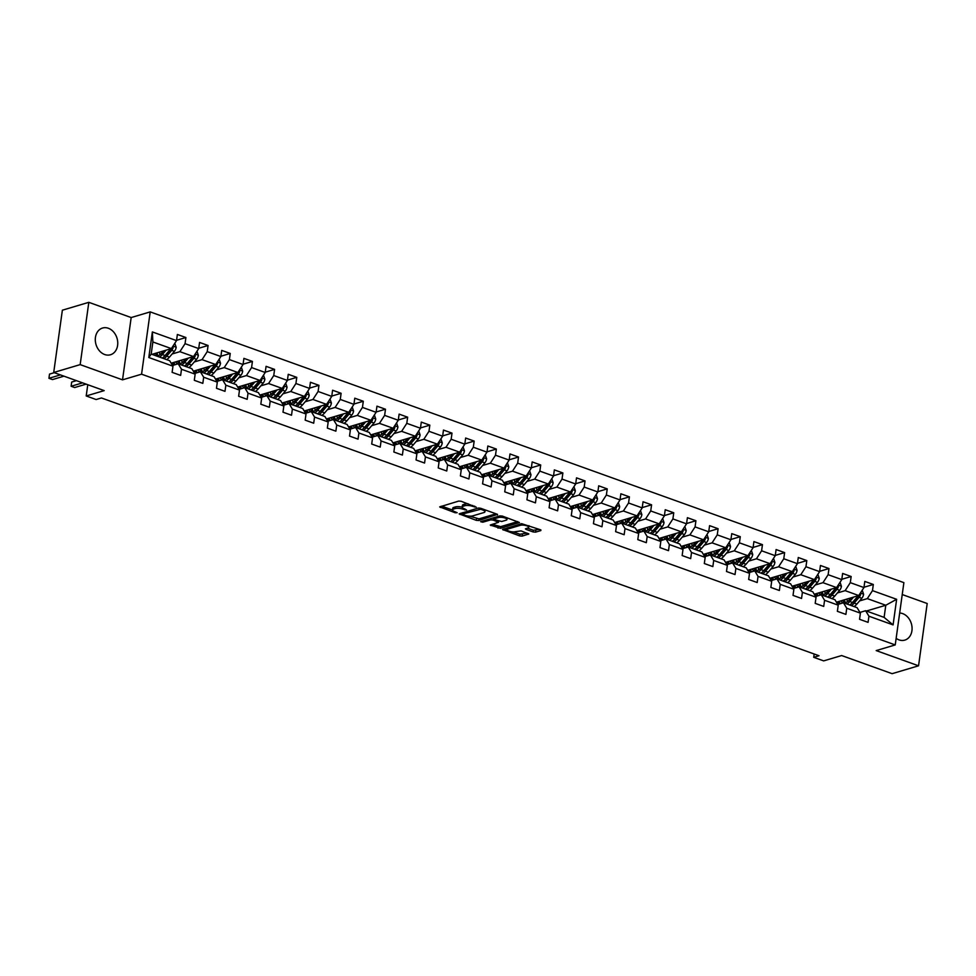<?xml version="1.0" encoding="UTF-8"?>
<svg xmlns="http://www.w3.org/2000/svg" width="976" height="976" viewBox="0 0 976 976"><rect width="100%" height="100%" fill="white"/><g stroke="black" fill="none" stroke-linecap="round" stroke-linejoin="round"><path stroke-width="1.46" d="M476.227 507.166L461.148 501.274L458.72 501.078L439.688 506.898L455.206 512.766L457.158 512.717L454.743 511.644A5.612 1.732 -172.1 0 1 452.51 509.887A5.612 1.732 -172.1 0 1 453.608 509.057L455.158 508.594A5.612 1.732 -172.1 0 1 462.953 509.204L466.565 510.033L464.405 508.777A5.612 1.732 -172.1 0 1 462.16 507.02A5.612 1.732 -172.1 0 1 463.258 506.19L464.82 505.727A5.612 1.732 -172.1 0 1 472.604 506.337L476.227 507.166M896.151 638.353A13.945 10.968 73.4 0 0 899.018 639.878A13.945 10.968 73.4 0 0 904.813 640.11A13.945 10.968 73.4 0 0 912.023 627.19A13.945 10.968 73.4 0 0 902.666 613.611A13.945 10.968 73.4 0 0 899.665 613.026M108.348 328.265A13.945 10.968 73.4 0 0 102.553 328.034A13.945 10.968 73.4 0 0 95.343 340.953A13.945 10.968 73.4 0 0 104.7 354.532A13.945 10.968 73.4 0 0 110.495 354.752A13.945 10.968 73.4 0 0 117.706 341.844A13.945 10.968 73.4 0 0 108.348 328.265M533.152 531.944L535.58 532.14L540.826 530.578L540.472 529.761L521.574 523.661L502.542 529.48L519.708 535.934L522.136 536.129L528.821 533.994L521.074 530.907L515.499 531.652A4.697 1.452 -172.1 0 1 510.204 531.493A4.697 1.452 -172.1 0 1 507.117 529.663A4.697 1.452 -172.1 0 1 508.032 528.968L520.33 525.308A4.697 1.452 -172.1 0 1 525.625 525.466A4.697 1.452 -172.1 0 1 528.711 527.296A4.697 1.452 -172.1 0 1 527.796 527.992L525.405 528.858L526.101 529.407L533.152 531.944L533.384 530.261L539.411 529.382M80.166 364.621L122.525 379.847L131.174 317.554L88.816 302.328L80.166 364.621L53.717 372.49L104.188 390.62L86.205 395.963L96.148 399.538L101.443 397.964L818.998 655.738L813.716 657.312L823.671 660.886L841.654 655.543L892.113 673.672L918.55 665.803L927.2 603.51L902.227 594.543M122.525 379.847L141.569 374.186L895.236 644.929L876.192 650.589L918.55 665.803M497.431 514.986L497.077 514.181L480.619 508.264L478.179 508.069L459.147 513.888L476.312 520.354L478.752 520.537L497.516 514.389M502.311 516.06L519.476 522.526L500.444 528.333L490.269 525.064L498.529 522.294L493.161 520.062L490.721 519.866L482.827 522.209L480.631 521.696L499.883 515.865L502.311 516.06M53.717 372.49L62.366 310.197L88.816 302.328M141.569 374.186L150.206 311.893L903.886 582.635L895.236 644.929M863.992 587.259L873.325 584.478L864.797 581.415L863.955 587.564L850.303 582.66L851.157 576.511L842.63 573.449L841.776 579.598L828.124 574.693L828.978 568.544L820.45 565.482L819.596 571.631L805.956 566.727L806.81 560.578L798.283 557.516L797.429 563.664L783.777 558.76L784.631 552.611L776.103 549.549L775.249 555.698L761.597 550.793L762.451 544.645L753.923 541.582L753.069 547.731L739.43 542.827L740.284 536.678L731.756 533.616L730.902 539.765L717.25 534.86L718.104 528.711L709.576 525.649L708.722 531.798L695.083 526.894L695.925 520.745L687.397 517.683L686.543 523.831L672.903 518.927L673.757 512.778L665.229 509.716L664.375 515.865L650.724 510.96L651.578 504.812L643.05 501.749L642.196 507.898L628.556 502.994L629.41 496.845L620.87 493.783L620.028 499.932L606.377 495.027L607.231 488.878L598.703 485.816L597.849 491.965L584.197 487.061L585.051 480.924L576.523 477.85L575.669 483.998L562.03 479.094L562.884 472.957L554.356 469.883L553.502 476.032L539.85 471.127L540.704 464.991L532.176 461.916L531.322 468.065L517.683 463.161L518.524 457.024L509.997 453.962L509.143 460.099L495.503 455.194L496.357 449.058L487.829 445.995L486.975 452.132L473.323 447.228L474.177 441.091L465.65 438.029L464.796 444.165L451.156 439.261L452.01 433.124L443.47 430.062L442.628 436.199L428.976 431.294L429.83 425.158L421.303 422.096L420.449 428.232L406.797 423.34L407.651 417.191L399.123 414.129L398.269 420.266L384.629 415.373L385.483 409.225L376.956 406.162L376.102 412.299L362.45 407.407L363.304 401.258L354.776 398.196L353.922 404.332L340.27 399.44L341.124 393.291L332.596 390.229L331.742 396.378L318.103 391.474L318.957 385.325L310.429 382.263L309.575 388.411L295.923 383.507L296.777 377.358L288.249 374.296L287.395 380.445L273.756 375.54L274.598 369.392L266.07 366.329L265.216 372.478L251.576 367.574L252.43 361.425L243.902 358.363L243.048 364.512L229.397 359.607L230.251 353.458L221.723 350.396L220.869 356.545L207.229 351.641L208.083 345.492L199.555 342.43L198.701 348.578L185.05 343.674L185.904 337.525L177.376 334.463L176.522 340.612L152.354 331.925L148.803 357.521L151.195 354.081L169.678 360.717L172.972 366.195L172.118 372.344L180.645 375.406L181.499 369.27L178.205 363.792L191.845 368.684L195.151 374.162L194.297 380.311L202.825 383.373L203.679 377.236L200.373 371.758L214.025 376.651L217.319 382.128L216.465 388.277L224.992 391.339L225.846 385.191L222.552 379.725L236.204 384.617L239.498 390.095L238.644 396.244L247.172 399.306L248.026 393.157L244.732 387.679L258.372 392.584L261.666 398.062L260.824 404.21L269.352 407.273L270.206 401.124L266.899 395.646L280.551 400.55L283.845 406.028L282.991 412.177L291.519 415.239L292.373 409.09L289.079 403.613L302.719 408.517L306.025 413.995L305.171 420.144L313.699 423.206L314.553 417.057L311.259 411.579L324.898 416.484L328.192 421.961L327.338 428.11L335.878 431.172L336.72 425.024L333.426 419.546L347.078 424.45L350.372 429.928L349.518 436.077L358.046 439.139L358.9 432.99L355.606 427.512L369.245 432.417L372.551 437.895L371.697 444.043L380.225 447.106L381.079 440.957L377.773 435.479L391.425 440.383L394.719 445.861L393.865 452.01L402.393 455.072L403.247 448.923L399.953 443.446L413.604 448.35L416.898 453.828L416.044 459.977L424.572 463.039L425.426 456.89L422.132 451.412L435.772 456.317L439.066 461.794L438.224 467.943L446.752 471.005L447.606 464.857L444.3 459.379L457.951 464.283L461.245 469.761L460.391 475.91L468.919 478.972L469.773 472.823L466.479 467.345L480.131 472.25L483.425 477.728L482.571 483.876L491.099 486.939L491.953 480.79L488.659 475.312L502.298 480.216L505.592 485.694L504.738 491.843L513.278 494.905L514.12 488.756L510.826 483.279L524.478 488.183L527.772 493.661L526.918 499.797L535.446 502.872L536.3 496.723L533.006 491.245L546.645 496.15L549.952 501.627L549.098 507.764L557.625 510.838L558.479 504.69L555.173 499.212L568.825 504.116L572.119 509.594L571.265 515.731L579.793 518.805L580.647 512.656L577.353 507.178L591.005 512.083L594.299 517.561L593.445 523.697L601.972 526.772L602.826 520.623L599.532 515.145L613.172 520.049L616.478 525.527L615.624 531.664L624.152 534.726L625.006 528.589L621.7 523.112L635.352 528.016L638.646 533.494L637.792 539.63L646.319 542.693L647.173 536.556L643.879 531.078L657.531 535.983L660.825 541.46L659.971 547.597L668.499 550.659L669.353 544.523L666.059 539.045L679.699 543.949L682.993 549.427L682.151 555.564L690.679 558.626L691.52 552.489L688.226 547.011L701.878 551.916L705.172 557.381L704.318 563.53L712.846 566.592L713.7 560.456L710.406 554.978L724.046 559.882L727.352 565.348L726.498 571.497L735.026 574.559L735.88 568.422L732.586 562.945L746.225 567.837L749.519 573.315L748.665 579.463L757.193 582.526L758.047 576.389L754.753 570.911L768.405 575.803L771.699 581.281L770.845 587.43L779.373 590.492L780.227 584.343L776.933 578.878L790.572 583.77L793.878 589.248L793.024 595.397L801.552 598.459L802.406 592.31L799.1 586.844L812.752 591.737L816.046 597.214L815.192 603.363L823.72 606.425L824.574 600.277L821.28 594.799L834.931 599.703L838.225 605.181L837.371 611.33L845.899 614.392L846.753 608.243L843.459 602.765L857.099 607.67L860.393 613.148L859.551 619.296L868.079 622.359L868.933 616.21L865.627 610.732L884.11 617.381L885.793 605.254L867.31 598.617L859.575 600.911M873.325 584.478L872.483 590.626L896.639 599.301L893.089 624.896L868.933 616.21M860.393 613.148L846.753 608.243M838.225 605.181L824.574 600.277M816.046 597.214L802.406 592.31M793.878 589.248L780.227 584.343M771.699 581.281L758.047 576.389M749.519 573.315L735.88 568.422M727.352 565.348L713.7 560.456M705.172 557.381L691.52 552.489M682.993 549.427L669.353 544.523M660.825 541.46L647.173 536.556M638.646 533.494L625.006 528.589M616.478 525.527L602.826 520.623M594.299 517.561L580.647 512.656M572.119 509.594L558.479 504.69M549.952 501.627L536.3 496.723M527.772 493.661L514.12 488.756M505.592 485.694L491.953 480.79M483.425 477.728L469.773 472.823M461.245 469.761L447.606 464.857M439.066 461.794L425.426 456.89M416.898 453.828L403.247 448.923M394.719 445.861L381.079 440.957M372.551 437.895L358.9 432.99M350.372 429.928L336.72 425.024M328.192 421.961L314.553 417.057M306.025 413.995L292.373 409.09M283.845 406.028L270.206 401.124M261.666 398.062L248.026 393.157M239.498 390.095L225.846 385.191M217.319 382.128L203.679 377.236M195.151 374.162L181.499 369.27M172.972 366.195L148.803 357.521M837.396 592.944L845.143 590.651L858.782 595.555L836.42 602.192M837.786 604.461L843.459 602.765M851.645 603.388A11.346 6.063 109.8 0 0 853.683 601.497L858.624 595.689A2.416 1.293 109.8 0 0 858.734 595.567L863.955 587.564M845.143 590.651L850.303 582.66M815.228 584.978L822.963 582.684L836.603 587.589L814.252 594.225M815.607 596.495L821.28 594.799M836.603 587.589L841.776 579.598M822.963 582.684L828.124 574.693M793.049 577.011L800.784 574.718L814.435 579.622L792.073 586.259M793.439 588.528L799.1 586.844M807.298 587.454A11.346 6.063 109.8 0 0 809.336 585.563L814.277 579.756A2.416 1.293 109.8 0 0 814.387 579.634L819.596 571.631M800.784 574.718L805.956 566.727M770.869 569.045L778.616 566.751L792.256 571.655L769.893 578.292M771.26 580.561L776.933 578.878M792.256 571.655L797.429 563.664M778.616 566.751L783.777 558.76M748.702 561.09L756.437 558.784L770.088 563.689L747.726 570.326M749.08 572.595L754.753 570.911M770.088 563.689L775.249 555.698M756.437 558.784L761.597 550.793M726.522 553.124L734.257 550.818L747.909 555.722L725.546 562.371M726.913 564.628L732.586 562.945M747.909 555.722L753.069 547.731M734.257 550.818L739.43 542.827M704.343 545.157L712.09 542.851L725.729 547.756L703.379 554.405M704.733 556.662L710.406 554.978M725.729 547.756L730.902 539.765M712.09 542.851L717.25 534.86M682.175 537.19L689.91 534.885L703.562 539.789L681.199 546.438M682.553 548.695L688.226 547.011M703.562 539.789L708.722 531.798M689.91 534.885L695.083 526.894M659.996 529.224L667.743 526.918L681.382 531.822L659.02 538.471M660.386 540.728L666.059 539.045M681.382 531.822L686.543 523.831M667.743 526.918L672.903 518.927M637.816 521.257L645.563 518.951L659.203 523.856L636.852 530.505M638.206 532.762L643.879 531.078M659.203 523.856L664.375 515.865M645.563 518.951L650.724 510.96M615.649 513.291L623.383 510.985L637.035 515.889L614.673 522.538M616.039 524.795L621.7 523.112M637.035 515.889L642.196 507.898M623.383 510.985L628.556 502.994M593.469 505.324L601.216 503.018L614.856 507.923L592.493 514.572M593.859 516.829L599.532 515.145M614.856 507.923L620.028 499.932M601.216 503.018L606.377 495.027M571.302 497.357L579.036 495.052L592.688 499.956L570.326 506.605M571.68 508.862L577.353 507.178M592.688 499.956L597.849 491.965M579.036 495.052L584.197 487.061M549.122 489.391L556.857 487.085L570.509 491.989L548.146 498.638M549.512 500.895L555.173 499.212M570.509 491.989L575.669 483.998M556.857 487.085L562.03 479.094M526.942 481.424L534.689 479.118L548.329 484.023L525.979 490.672M527.333 492.929L533.006 491.245M548.329 484.023L553.502 476.032M534.689 479.118L539.85 471.127M504.775 473.458L512.51 471.152L526.162 476.056L503.799 482.705M505.153 484.962L510.826 483.279M526.162 476.056L531.322 468.065M512.51 471.152L517.683 463.161M482.595 465.491L490.33 463.185L503.982 468.09L481.619 474.739M482.986 476.996L488.659 475.312M503.982 468.09L509.143 460.099M490.33 463.185L495.503 455.194M460.416 457.524L468.163 455.231L481.802 460.123L459.452 466.772M460.806 469.029L466.479 467.345M474.665 467.968A11.346 6.063 109.8 0 0 476.703 466.064L481.656 460.269A2.416 1.293 109.8 0 0 481.754 460.147L486.975 452.132M468.163 455.231L473.323 447.228M438.248 449.558L445.983 447.264L459.635 452.156L437.272 458.805M438.639 461.062L444.3 459.379M459.635 452.156L464.796 444.165M445.983 447.264L451.156 439.261M416.069 441.591L423.816 439.298L437.455 444.19L415.093 450.839M416.459 453.096L422.132 451.412M430.318 452.034A11.346 6.063 109.8 0 0 432.356 450.131L437.309 444.336A2.416 1.293 109.8 0 0 437.407 444.214L442.628 436.199M423.816 439.298L428.976 431.294M393.901 433.625L401.636 431.331L415.276 436.223L392.925 442.872M394.28 445.129L399.953 443.446M415.276 436.223L420.449 428.232M401.636 431.331L406.797 423.34M371.722 425.658L379.457 423.364L393.108 428.257L370.746 434.906M372.112 437.163L377.773 435.479M385.971 436.101A11.346 6.063 109.8 0 0 388.009 434.198L392.95 428.403A2.416 1.293 109.8 0 0 393.06 428.281L398.269 420.266M379.457 423.364L384.629 415.373M349.542 417.691L357.289 415.398L370.929 420.302L348.578 426.939M349.933 429.196L355.606 427.512M370.929 420.302L376.102 412.299M357.289 415.398L362.45 407.407M327.375 409.725L335.11 407.431L348.761 412.336L326.399 418.972M327.753 421.229L333.426 419.546M348.761 412.336L353.922 404.332M335.11 407.431L340.27 399.44M305.195 401.758L312.93 399.465L326.582 404.369L304.219 411.006M305.586 413.275L311.259 411.579M326.582 404.369L331.742 396.378M312.93 399.465L318.103 391.474M283.016 393.792L290.763 391.498L304.402 396.402L282.052 403.039M283.406 405.308L289.079 403.613M304.402 396.402L309.575 388.411M290.763 391.498L295.923 383.507M260.848 385.825L268.583 383.531L282.235 388.436L259.872 395.073M261.239 397.342L266.899 395.646M282.235 388.436L287.395 380.445M268.583 383.531L273.756 375.54M238.669 377.858L246.416 375.565L260.055 380.469L237.693 387.106M239.059 389.375L244.732 387.679M260.055 380.469L265.216 372.478M246.416 375.565L251.576 367.574M216.489 369.892L224.236 367.598L237.876 372.503L215.525 379.139M216.879 381.409L222.552 379.725M237.876 372.503L243.048 364.512M224.236 367.598L229.397 359.607M194.322 361.937L202.056 359.632L215.708 364.536L193.346 371.173M194.712 373.442L200.373 371.758M215.708 364.536L220.869 356.545M202.056 359.632L207.229 351.641M172.142 353.971L179.889 351.665L193.529 356.569L171.166 363.206M172.532 365.475L178.205 363.792M193.529 356.569L198.701 348.578M179.889 351.665L185.05 343.674M152.354 331.925L152.878 341.966L171.361 348.603L151.963 354.361M171.361 348.603L176.522 340.612M131.174 317.554L150.206 311.893M814.179 654.005L813.716 657.312M87.767 384.715L86.205 395.963M152.878 341.966L151.195 354.081M866.407 611.013L885.793 605.254L896.639 599.301M859.966 612.428L865.627 610.732M893.089 624.896L884.11 617.381M867.31 598.617L872.483 590.626M176.558 340.307L185.904 337.525M198.738 348.273L208.083 345.492M171.227 363.304L175.119 364.707M220.918 356.24L230.251 353.458M193.407 371.27L197.286 372.673M243.085 364.207L252.43 361.425M215.574 379.237L219.466 380.64M265.265 372.173L274.598 369.392M237.754 387.204L241.645 388.607M287.444 380.14L296.777 377.358M259.933 395.17L263.813 396.573M309.612 388.094L318.957 385.325M282.101 403.137L285.992 404.54M331.791 396.061L341.124 393.291M304.28 411.103L308.172 412.506M353.959 404.027L363.304 401.258M326.46 419.07L330.339 420.473M376.138 411.994L385.483 409.225M348.627 427.037L352.519 428.427M398.318 419.961L407.651 417.191M370.807 435.003L374.686 436.394M420.485 427.927L429.83 425.158M392.986 442.97L396.866 444.361M442.665 435.894L452.01 433.124M415.154 450.936L419.046 452.327A13.676 7.308 109.8 0 1 417.838 450.021M464.844 443.86L474.177 441.091M437.333 458.903L441.213 460.294M487.012 451.827L496.357 449.058M459.501 466.87L463.393 468.26A13.676 7.308 109.8 0 1 462.185 465.955M509.191 459.794L518.524 457.024M481.68 474.836L485.572 476.227M531.371 467.76L540.704 464.991M503.86 482.803L507.74 484.194M553.538 475.727L562.884 472.957M526.027 490.769L529.919 492.16M575.718 483.693L585.051 480.924M548.207 498.736L552.087 500.127M597.885 491.66L607.231 488.878M570.387 506.703L574.266 508.093M620.065 499.627L629.41 496.845M592.554 514.669L596.446 516.06M642.245 507.593L651.578 504.812M614.734 522.636L618.613 524.027M664.412 515.56L673.757 512.778M636.901 530.602L640.793 531.993M686.592 523.526L695.925 520.745M659.081 538.569L662.972 539.96M708.771 531.493L718.104 528.711M681.26 546.523L685.14 547.926M730.939 539.46L740.284 536.678M703.428 554.49L707.319 555.893M753.118 547.426L762.451 544.645M725.607 562.457L729.499 563.86M775.286 555.393L784.631 552.611M747.787 570.423L751.666 571.826M797.465 563.359L806.81 560.578M769.954 578.39L773.846 579.793M819.645 571.326L828.978 568.544M792.134 586.356L796.013 587.759M841.812 579.293L851.157 576.511M814.301 594.323L818.193 595.726M836.481 602.29L840.373 603.693M468.126 503.775A5.612 1.732 -172.1 0 0 465.052 504.043L464.82 505.727M462.16 507.02L462.392 505.336A5.612 1.732 -172.1 0 1 463.49 504.507L465.052 504.043M462.173 507.215A5.612 1.732 -172.1 0 0 455.389 506.91L455.158 508.594M452.51 509.887L452.742 508.203A5.612 1.732 -172.1 0 1 453.84 507.374L455.389 506.91M441.677 506.141L452.51 510.033M469.578 516.158L478.984 518.854L496.015 513.791M461.148 513.132L462.429 513.596M480.692 509.252L462.587 513.986L464.857 515.279A5.612 1.732 -172.1 0 0 472.652 515.901L483.864 512.571A5.612 1.732 -172.1 0 0 484.962 511.729A5.612 1.732 -172.1 0 0 482.717 509.972L480.692 509.252L480.826 508.337M484.962 511.729L485.194 510.045A5.612 1.732 -172.1 0 0 485.194 509.911M517.707 521.587L500.676 526.65L500.444 528.333M492.258 524.307L500.676 526.65M493.978 518.585L492.258 518.134M506.056 520.208A4.697 1.452 -172.1 0 0 506.971 519.513A4.697 1.452 -172.1 0 0 503.872 517.695A4.697 1.452 -172.1 0 0 498.59 517.536L494.246 518.817L494.612 519.635L501.713 521.501L506.056 520.208M507.203 517.829A4.697 1.452 -172.1 0 0 507.203 517.817L506.971 519.513M527.406 528.114L533.384 530.261M507.374 527.882A4.697 1.452 -172.1 0 0 507.349 527.979L507.117 529.663L504.543 528.724M513.327 531.883L519.94 534.25L527.052 533.055M163.602 350.909L161.845 352.958A11.346 6.063 109.8 0 1 156.477 355.984M154.745 355.362A11.346 6.063 109.8 0 1 153.5 353.91M166.103 350.164L162.345 354.569A13.676 7.308 109.8 0 1 159.539 357.082M174.802 343.271L176.18 347.297A4.734 2.538 109.8 0 1 174.399 351.323L169.458 357.118A13.676 7.308 109.8 0 1 166.652 359.632M159.954 354.752A11.346 6.063 109.8 0 1 159.637 352.458L159.625 352.092M170.654 348.81A4.734 2.538 109.8 0 1 169.995 349.737L165.054 355.532A13.676 7.308 109.8 0 1 162.248 358.058M155.574 353.288A11.346 6.063 -70.2 0 0 157.026 355.972M54.266 372.686L49.52 374.101L48.934 378.31L52.484 379.579L63.965 376.163M163.944 358.668A13.676 7.308 -70.2 0 0 166.75 356.142L171.703 350.347A4.734 2.538 -70.2 0 0 173.167 347.627L172.789 346.382M171.3 348.615A2.416 1.293 109.8 0 1 171.203 348.749L166.249 354.544A11.346 6.063 109.8 0 1 164.212 356.435M158.063 355.764A11.346 6.063 109.8 0 1 157.063 352.848M60.414 374.894L48.934 378.31L49.52 374.101M185.769 358.875L184.025 360.925A11.346 6.063 109.8 0 1 178.657 363.95M178.01 363.841A11.346 6.063 109.8 0 1 177.742 363.755A11.346 6.063 109.8 0 1 175.68 361.876M188.283 358.131L184.525 362.535A13.676 7.308 109.8 0 1 181.719 365.048M175.168 364.695A13.676 7.308 109.8 0 1 173.911 362.401M196.981 351.238L198.348 355.264A4.734 2.538 109.8 0 1 196.579 359.29L191.625 365.085A13.676 7.308 109.8 0 1 188.819 367.598M182.134 362.718A11.346 6.063 109.8 0 1 181.817 360.425L181.804 360.059M192.833 356.777A4.734 2.538 109.8 0 1 192.174 357.704L187.221 363.499A13.676 7.308 109.8 0 1 184.415 366.024M177.766 361.303A13.676 7.308 -70.2 0 1 177.766 361.254A11.346 6.063 -70.2 0 0 179.206 363.938M76.445 380.652L71.687 382.055L71.114 386.264L74.664 387.545L86.144 384.129M186.123 366.634A13.676 7.308 -70.2 0 0 188.929 364.109L193.882 358.314A4.734 2.538 -70.2 0 0 195.346 355.593L194.968 354.349M193.48 356.582A2.416 1.293 109.8 0 1 193.382 356.704L188.429 362.511A11.346 6.063 109.8 0 1 186.392 364.402M180.243 363.731A11.346 6.063 109.8 0 1 179.242 360.815M82.594 382.86L71.114 386.264L71.687 382.055M207.949 366.842L206.192 368.891A11.346 6.063 109.8 0 1 200.824 371.917M200.19 371.807A11.346 6.063 109.8 0 1 199.921 371.722A11.346 6.063 109.8 0 1 197.847 369.843M210.45 366.098L206.692 370.502A13.676 7.308 109.8 0 1 203.899 373.015M197.347 372.649A13.676 7.308 109.8 0 1 196.091 370.368M219.149 359.205L220.527 363.231A4.734 2.538 109.8 0 1 218.758 367.257L213.805 373.052A13.676 7.308 109.8 0 1 210.999 375.565M204.301 370.685A11.346 6.063 109.8 0 1 203.996 368.391L203.972 368.025M215.013 364.743A4.734 2.538 109.8 0 1 214.342 365.671L209.401 371.466A13.676 7.308 109.8 0 1 206.595 373.991M199.946 369.27A13.676 7.308 -70.2 0 1 199.934 369.221A11.346 6.063 -70.2 0 0 201.373 371.905M208.303 374.601A13.676 7.308 -70.2 0 0 211.109 372.076L216.05 366.281A4.734 2.538 -70.2 0 0 217.514 363.56L217.136 362.316M215.659 364.548A2.416 1.293 109.8 0 1 215.55 364.67L210.609 370.477A11.346 6.063 109.8 0 1 208.571 372.368M202.422 371.685A11.346 6.063 109.8 0 1 201.422 368.782M230.129 374.808L228.372 376.858A11.346 6.063 109.8 0 1 223.004 379.884M222.357 379.774A11.346 6.063 109.8 0 1 222.089 379.688A11.346 6.063 109.8 0 1 220.027 377.81M232.63 374.064L228.872 378.456A13.676 7.308 109.8 0 1 226.066 380.982M219.515 380.616A13.676 7.308 109.8 0 1 218.258 378.334M241.328 367.171L242.695 371.197A4.734 2.538 109.8 0 1 240.926 375.223L235.985 381.018A13.676 7.308 109.8 0 1 233.179 383.531M226.481 378.651A11.346 6.063 109.8 0 1 226.164 376.358L226.151 375.98M237.18 372.71A4.734 2.538 109.8 0 1 236.521 373.637L231.568 379.432A13.676 7.308 109.8 0 1 228.774 381.958M222.113 377.236A13.676 7.308 -70.2 0 1 222.113 377.187A11.346 6.063 -70.2 0 0 223.553 379.871M230.47 382.568A13.676 7.308 -70.2 0 0 233.276 380.042L238.229 374.247A4.734 2.538 -70.2 0 0 239.693 371.527L239.315 370.282M237.827 372.515A2.416 1.293 109.8 0 1 237.729 372.637L232.776 378.444A11.346 6.063 109.8 0 1 230.739 380.335M224.59 379.652A11.346 6.063 109.8 0 1 223.589 376.748M252.296 382.775L250.551 384.825A11.346 6.063 109.8 0 1 245.171 387.85M244.537 387.74A11.346 6.063 109.8 0 1 244.268 387.655A11.346 6.063 109.8 0 1 242.207 385.776M254.809 382.031L251.052 386.423A13.676 7.308 109.8 0 1 248.246 388.948M241.694 388.582A13.676 7.308 109.8 0 1 240.438 386.301M263.508 375.138L264.874 379.164A4.734 2.538 109.8 0 1 263.105 383.19L258.152 388.985A13.676 7.308 109.8 0 1 255.346 391.498M248.648 386.618A11.346 6.063 109.8 0 1 248.343 384.324L248.331 383.946M259.36 380.677A4.734 2.538 109.8 0 1 258.701 381.604L253.748 387.399A13.676 7.308 109.8 0 1 250.942 389.924M244.293 385.203A13.676 7.308 -70.2 0 1 244.293 385.154A11.346 6.063 -70.2 0 0 245.72 387.838M252.65 390.534A13.676 7.308 -70.2 0 0 255.456 388.009L260.397 382.214A4.734 2.538 -70.2 0 0 261.873 379.493L261.483 378.249M260.006 380.481A2.416 1.293 109.8 0 1 259.897 380.603L254.956 386.411A11.346 6.063 109.8 0 1 252.918 388.302M246.769 387.618A11.346 6.063 109.8 0 1 245.769 384.715M274.476 390.742L272.719 392.791A11.346 6.063 109.8 0 1 267.351 395.817M266.704 395.707A11.346 6.063 109.8 0 1 266.436 395.622A11.346 6.063 109.8 0 1 264.374 393.743M276.977 389.997L273.219 394.389A13.676 7.308 109.8 0 1 270.413 396.915M263.874 396.549A13.676 7.308 109.8 0 1 262.605 394.267M285.675 383.104L287.054 387.13A4.734 2.538 109.8 0 1 285.273 391.144L280.332 396.951A13.676 7.308 109.8 0 1 277.526 399.465M270.828 394.585A11.346 6.063 109.8 0 1 270.523 392.291L270.498 391.913M281.539 388.643A4.734 2.538 109.8 0 1 280.868 389.57L275.927 395.365A13.676 7.308 109.8 0 1 273.121 397.879M266.46 393.121A13.676 7.308 -70.2 0 0 266.472 393.169A11.346 6.063 -70.2 0 0 267.9 395.805M274.829 398.501A13.676 7.308 -70.2 0 0 277.635 395.975L282.576 390.18A4.734 2.538 -70.2 0 0 284.04 387.46L283.662 386.215M282.186 388.448A2.416 1.293 109.8 0 1 282.076 388.57L277.123 394.377A11.346 6.063 109.8 0 1 275.098 396.268M268.937 395.585A11.346 6.063 109.8 0 1 267.936 392.681M296.643 398.708L294.898 400.758A11.346 6.063 109.8 0 1 289.53 403.783M288.884 403.674A11.346 6.063 109.8 0 1 288.615 403.588A11.346 6.063 109.8 0 1 286.554 401.709M299.156 397.964L295.399 402.356A13.676 7.308 109.8 0 1 292.593 404.881M286.041 404.515A13.676 7.308 109.8 0 1 284.785 402.234M307.855 391.071L309.221 395.097A4.734 2.538 109.8 0 1 307.452 399.111L302.511 404.918A13.676 7.308 109.8 0 1 299.705 407.431M293.007 402.551A11.346 6.063 109.8 0 1 292.69 400.258L292.678 399.879M303.707 396.61A4.734 2.538 109.8 0 1 303.048 397.537L298.095 403.332A13.676 7.308 109.8 0 1 295.289 405.845M288.64 401.136A13.676 7.308 -70.2 0 1 288.64 401.087A11.346 6.063 -70.2 0 0 290.079 403.771M296.997 406.467A13.676 7.308 -70.2 0 0 299.803 403.942L304.756 398.147A4.734 2.538 -70.2 0 0 306.22 395.426L305.842 394.182M304.353 396.415A2.416 1.293 109.8 0 1 304.256 396.537L299.303 402.344A11.346 6.063 109.8 0 1 297.265 404.235M291.116 403.552A11.346 6.063 109.8 0 1 290.116 400.648M318.823 406.675L317.078 408.724A11.346 6.063 109.8 0 1 311.698 411.75M311.063 411.64A11.346 6.063 109.8 0 1 310.795 411.555A11.346 6.063 109.8 0 1 308.721 409.676M321.336 405.931L317.578 410.323A13.676 7.308 109.8 0 1 314.772 412.848M308.221 412.482A13.676 7.308 109.8 0 1 306.964 410.201M330.022 399.038L331.401 403.064A4.734 2.538 109.8 0 1 329.632 407.077L324.679 412.885A13.676 7.308 109.8 0 1 321.873 415.398M315.175 410.518A11.346 6.063 109.8 0 1 314.87 408.224L314.858 407.846M325.886 404.576A4.734 2.538 109.8 0 1 325.228 405.504L320.274 411.299A13.676 7.308 109.8 0 1 317.468 413.812M310.819 409.103A13.676 7.308 -70.2 0 1 310.807 409.054A11.346 6.063 -70.2 0 0 312.247 411.738M319.176 414.434A13.676 7.308 -70.2 0 0 321.982 411.909L326.923 406.114A4.734 2.538 -70.2 0 0 328.387 403.393L328.009 402.149M326.533 404.381A2.416 1.293 109.8 0 1 326.423 404.503L321.482 410.298A11.346 6.063 109.8 0 1 319.445 412.201M313.296 411.518A11.346 6.063 109.8 0 1 312.296 408.615M341.002 414.641L339.245 416.691A11.346 6.063 109.8 0 1 333.877 419.717M333.231 419.607A11.346 6.063 109.8 0 1 332.962 419.521A11.346 6.063 109.8 0 1 330.901 417.63M343.503 413.885L339.746 418.289A13.676 7.308 109.8 0 1 336.94 420.815M330.388 420.449A13.676 7.308 109.8 0 1 329.132 418.167M352.202 406.992L353.58 411.03A4.734 2.538 109.8 0 1 351.799 415.044L346.858 420.851A13.676 7.308 109.8 0 1 344.052 423.364M337.354 418.484A11.346 6.063 109.8 0 1 337.037 416.191L337.025 415.813M348.054 412.543A4.734 2.538 109.8 0 1 347.395 413.47L342.454 419.265A13.676 7.308 109.8 0 1 339.648 421.778M332.987 417.069A13.676 7.308 -70.2 0 1 332.987 417.02A11.346 6.063 -70.2 0 0 334.426 419.704M341.356 422.401A13.676 7.308 -70.2 0 0 344.15 419.875L349.103 414.08A4.734 2.538 -70.2 0 0 350.567 411.36L350.189 410.115M348.7 412.348A2.416 1.293 109.8 0 1 348.603 412.47L343.65 418.265A11.346 6.063 109.8 0 1 341.612 420.168M335.463 419.485A11.346 6.063 109.8 0 1 334.463 416.581M363.17 422.608L361.425 424.658A11.346 6.063 109.8 0 1 356.057 427.683M355.41 427.573A11.346 6.063 109.8 0 1 355.142 427.488A11.346 6.063 109.8 0 1 353.08 425.597M365.683 421.852L361.925 426.256A13.676 7.308 109.8 0 1 359.119 428.781M352.568 428.415A13.676 7.308 109.8 0 1 351.311 426.122M374.381 414.959L375.748 418.997A4.734 2.538 109.8 0 1 373.979 423.011L369.026 428.818A13.676 7.308 109.8 0 1 366.232 431.331M359.534 426.451A11.346 6.063 109.8 0 1 359.217 424.157L359.205 423.779M370.233 420.51A4.734 2.538 109.8 0 1 369.575 421.437L364.621 427.232A13.676 7.308 109.8 0 1 361.815 429.745M355.166 425.036A13.676 7.308 -70.2 0 1 355.166 424.987A11.346 6.063 -70.2 0 0 356.606 427.671M363.523 430.367A13.676 7.308 -70.2 0 0 366.329 427.842L371.283 422.047A4.734 2.538 -70.2 0 0 372.747 419.326L372.368 418.082M370.88 420.314A2.416 1.293 109.8 0 1 370.782 420.436L365.829 426.231A11.346 6.063 109.8 0 1 363.792 428.135M357.643 427.451A11.346 6.063 109.8 0 1 356.643 424.548M385.349 430.562L383.592 432.624A11.346 6.063 109.8 0 1 378.224 435.638M377.59 435.54A11.346 6.063 109.8 0 1 377.322 435.455A11.346 6.063 109.8 0 1 375.248 433.564M387.85 429.818L384.093 434.222A13.676 7.308 109.8 0 1 381.299 436.748M374.747 436.382A13.676 7.308 109.8 0 1 373.491 434.088M396.549 422.925L397.927 426.963A4.734 2.538 109.8 0 1 396.158 430.977L391.205 436.784A13.676 7.308 109.8 0 1 388.399 439.298M381.701 434.418A11.346 6.063 109.8 0 1 381.396 432.124L381.372 431.746M392.413 428.464A4.734 2.538 109.8 0 1 391.742 429.403L386.801 435.198A13.676 7.308 109.8 0 1 383.995 437.712M377.334 432.954A13.676 7.308 -70.2 0 0 377.346 433.002A11.346 6.063 -70.2 0 0 378.773 435.638M385.703 438.334A13.676 7.308 -70.2 0 0 388.509 435.808L393.45 430.013A4.734 2.538 -70.2 0 0 394.914 427.293L394.536 426.048M379.823 435.418A11.346 6.063 109.8 0 1 378.822 432.514M407.529 438.529L405.772 440.591A11.346 6.063 109.8 0 1 400.404 443.604M399.757 443.507A11.346 6.063 109.8 0 1 399.489 443.421A11.346 6.063 109.8 0 1 397.427 441.53M410.03 437.785L406.272 442.189A13.676 7.308 109.8 0 1 403.466 444.714M396.915 444.348A13.676 7.308 109.8 0 1 395.658 442.055M418.728 430.892L420.095 434.93A4.734 2.538 109.8 0 1 418.326 438.944L413.385 444.739A13.676 7.308 109.8 0 1 410.579 447.264M403.881 442.372A11.346 6.063 109.8 0 1 403.564 440.091L403.552 439.712M414.58 436.431A4.734 2.538 109.8 0 1 413.922 437.358L408.968 443.165A13.676 7.308 109.8 0 1 406.175 445.678M399.513 440.969A13.676 7.308 -70.2 0 1 399.513 440.92A11.346 6.063 -70.2 0 0 400.953 443.604M407.87 446.288A13.676 7.308 -70.2 0 0 410.676 443.775L415.63 437.98A4.734 2.538 -70.2 0 0 417.094 435.259L416.715 434.015M415.227 436.248A2.416 1.293 109.8 0 1 415.129 436.37L410.176 442.165A11.346 6.063 109.8 0 1 408.139 444.068M401.99 443.385A11.346 6.063 109.8 0 1 400.99 440.481M429.696 446.496L427.952 448.557A11.346 6.063 109.8 0 1 422.571 451.571M421.937 451.473A11.346 6.063 109.8 0 1 421.669 451.388A11.346 6.063 109.8 0 1 419.607 449.497M432.209 445.751L428.452 450.156A13.676 7.308 109.8 0 1 425.646 452.681M440.908 438.858L442.274 442.897A4.734 2.538 109.8 0 1 440.505 446.91L435.552 452.705A13.676 7.308 109.8 0 1 432.746 455.231M426.048 450.339A11.346 6.063 109.8 0 1 425.743 448.057L425.731 447.679M436.76 444.397A4.734 2.538 109.8 0 1 436.101 445.324L431.148 451.132A13.676 7.308 109.8 0 1 428.342 453.645M421.693 448.936A13.676 7.308 -70.2 0 1 421.693 448.887A11.346 6.063 -70.2 0 0 423.12 451.571M430.05 454.255A13.676 7.308 -70.2 0 0 432.856 451.742L437.809 445.947A4.734 2.538 -70.2 0 0 439.273 443.226L438.883 441.982M424.17 451.351A11.346 6.063 109.8 0 1 423.169 448.435M451.876 454.462L450.119 456.512A11.346 6.063 109.8 0 1 444.751 459.537M444.117 459.44A11.346 6.063 109.8 0 1 443.836 459.354A11.346 6.063 109.8 0 1 441.774 457.463M454.377 453.718L450.619 458.122A13.676 7.308 109.8 0 1 447.813 460.648M441.274 460.282A13.676 7.308 109.8 0 1 440.017 457.988M463.075 446.825L464.454 450.851A4.734 2.538 109.8 0 1 462.685 454.877L457.732 460.672A13.676 7.308 109.8 0 1 454.926 463.197M448.228 458.305A11.346 6.063 109.8 0 1 447.923 456.024L447.899 455.646M458.94 452.364A4.734 2.538 109.8 0 1 458.269 453.291L453.328 459.098A13.676 7.308 109.8 0 1 450.522 461.611M443.873 456.902A13.676 7.308 -70.2 0 1 443.86 456.841A11.346 6.063 -70.2 0 0 445.3 459.537M452.23 462.221A13.676 7.308 -70.2 0 0 455.036 459.708L459.977 453.913A4.734 2.538 -70.2 0 0 461.441 451.193L461.062 449.948M459.586 452.181A2.416 1.293 109.8 0 1 459.476 452.303L454.535 458.098A11.346 6.063 109.8 0 1 452.498 460.001M446.337 459.318A11.346 6.063 109.8 0 1 445.337 456.402M474.043 462.429L472.299 464.478A11.346 6.063 109.8 0 1 466.931 467.504M466.284 467.406A11.346 6.063 109.8 0 1 466.016 467.321A11.346 6.063 109.8 0 1 463.954 465.43M476.556 461.685L472.799 466.089A13.676 7.308 109.8 0 1 469.993 468.614M485.255 454.792L486.621 458.818A4.734 2.538 109.8 0 1 484.852 462.844L479.911 468.639A13.676 7.308 109.8 0 1 477.105 471.164M470.408 466.272A11.346 6.063 109.8 0 1 470.09 463.99L470.078 463.612M481.107 460.33A4.734 2.538 109.8 0 1 480.448 461.258L475.495 467.065A13.676 7.308 109.8 0 1 472.689 469.578M466.04 464.869A13.676 7.308 -70.2 0 1 466.04 464.808A11.346 6.063 -70.2 0 0 467.48 467.504M474.397 470.188A13.676 7.308 -70.2 0 0 477.203 467.675L482.156 461.88A4.734 2.538 -70.2 0 0 483.62 459.159L483.242 457.915M468.517 467.284A11.346 6.063 109.8 0 1 467.516 464.369M496.223 470.395L494.478 472.445A11.346 6.063 109.8 0 1 489.098 475.471M488.464 475.373A11.346 6.063 109.8 0 1 488.195 475.288A11.346 6.063 109.8 0 1 486.133 473.397M498.736 469.651L494.978 474.055A13.676 7.308 109.8 0 1 492.172 476.581M485.621 476.215A13.676 7.308 109.8 0 1 484.364 473.921M507.435 462.758L508.801 466.784A4.734 2.538 109.8 0 1 507.032 470.81L502.079 476.605A13.676 7.308 109.8 0 1 499.273 479.131M492.575 474.238A11.346 6.063 109.8 0 1 492.27 471.957L492.258 471.579M503.287 468.297A4.734 2.538 109.8 0 1 502.628 469.224L497.675 475.031A13.676 7.308 109.8 0 1 494.869 477.545M488.207 472.787A11.346 6.063 -70.2 0 0 489.647 475.471M496.577 478.155A13.676 7.308 -70.2 0 0 499.383 475.641L504.324 469.846A4.734 2.538 -70.2 0 0 505.8 467.126L505.409 465.881M503.933 468.114A2.416 1.293 109.8 0 1 503.823 468.236L498.882 474.031A11.346 6.063 109.8 0 1 496.845 475.922M490.696 475.251A11.346 6.063 109.8 0 1 489.696 472.335M518.402 478.362L516.646 480.412A11.346 6.063 109.8 0 1 511.278 483.437M510.631 483.34A11.346 6.063 109.8 0 1 510.363 483.254A11.346 6.063 109.8 0 1 508.301 481.363M520.903 477.618L517.146 482.022A13.676 7.308 109.8 0 1 514.34 484.547M507.801 484.181A13.676 7.308 109.8 0 1 506.532 481.888M529.602 470.725L530.981 474.751A4.734 2.538 109.8 0 1 529.199 478.777L524.258 484.572A13.676 7.308 109.8 0 1 521.452 487.097M514.755 482.205A11.346 6.063 109.8 0 1 514.437 479.924L514.425 479.545M525.454 476.264A4.734 2.538 109.8 0 1 524.795 477.191L519.854 482.998A13.676 7.308 109.8 0 1 517.048 485.511M510.387 480.79A13.676 7.308 -70.2 0 1 510.387 480.741A11.346 6.063 -70.2 0 0 511.827 483.437M518.756 486.121A13.676 7.308 -70.2 0 0 521.55 483.608L526.503 477.813A4.734 2.538 -70.2 0 0 527.967 475.092L527.589 473.848M526.101 476.068A2.416 1.293 109.8 0 1 526.003 476.203L521.05 481.998A11.346 6.063 109.8 0 1 519.025 483.889M512.864 483.218A11.346 6.063 109.8 0 1 511.863 480.302M540.57 486.329L538.825 488.378A11.346 6.063 109.8 0 1 533.457 491.404M532.811 491.306A11.346 6.063 109.8 0 1 532.542 491.221A11.346 6.063 109.8 0 1 530.48 489.33M543.083 485.584L539.325 489.989A13.676 7.308 109.8 0 1 536.519 492.514M529.968 492.148A13.676 7.308 109.8 0 1 528.711 489.854M551.782 478.691L553.148 482.717A4.734 2.538 109.8 0 1 551.379 486.743L546.426 492.538A13.676 7.308 109.8 0 1 543.632 495.064M536.934 490.172A11.346 6.063 109.8 0 1 536.617 487.89L536.605 487.512M547.634 484.23A4.734 2.538 109.8 0 1 546.975 485.157L542.022 490.952A13.676 7.308 109.8 0 1 539.216 493.478M532.554 488.72A11.346 6.063 -70.2 0 0 534.006 491.404M540.924 494.088A13.676 7.308 -70.2 0 0 543.73 491.575L548.683 485.767A4.734 2.538 -70.2 0 0 550.147 483.047L549.769 481.815M548.28 484.035A2.416 1.293 109.8 0 1 548.183 484.169L543.229 489.964A11.346 6.063 109.8 0 1 541.192 491.855M535.043 491.184A11.346 6.063 109.8 0 1 534.043 488.268M562.749 494.295L560.993 496.345A11.346 6.063 109.8 0 1 555.625 499.37M554.99 499.273A11.346 6.063 109.8 0 1 554.722 499.187A11.346 6.063 109.8 0 1 552.648 497.296M565.25 493.551L561.493 497.955A13.676 7.308 109.8 0 1 558.699 500.468M552.148 500.115A13.676 7.308 109.8 0 1 550.891 497.821M573.949 486.658L575.328 490.684A4.734 2.538 109.8 0 1 573.559 494.71L568.605 500.505A13.676 7.308 109.8 0 1 565.799 503.03M559.102 498.138A11.346 6.063 109.8 0 1 558.797 495.857L558.784 495.479M569.813 492.197A4.734 2.538 109.8 0 1 569.142 493.124L564.201 498.919A13.676 7.308 109.8 0 1 561.395 501.444M554.746 496.723A13.676 7.308 -70.2 0 1 554.734 496.674A11.346 6.063 -70.2 0 0 556.174 499.37M563.103 502.054A13.676 7.308 -70.2 0 0 565.909 499.541L570.85 493.734A4.734 2.538 -70.2 0 0 572.314 491.013L571.936 489.781M570.46 492.002A2.416 1.293 109.8 0 1 570.35 492.136L565.409 497.931A11.346 6.063 109.8 0 1 563.372 499.822M557.223 499.151A11.346 6.063 109.8 0 1 556.222 496.235M584.929 502.262L583.172 504.311A11.346 6.063 109.8 0 1 577.804 507.337M577.158 507.239A11.346 6.063 109.8 0 1 576.889 507.154A11.346 6.063 109.8 0 1 574.827 505.263M587.43 501.518L583.672 505.922A13.676 7.308 109.8 0 1 580.866 508.435M574.315 508.081A13.676 7.308 109.8 0 1 573.058 505.788M596.129 494.625L597.495 498.651A4.734 2.538 109.8 0 1 595.726 502.677L590.785 508.472A13.676 7.308 109.8 0 1 587.979 510.997M581.281 506.105A11.346 6.063 109.8 0 1 580.964 503.811L580.952 503.445M591.981 500.163A4.734 2.538 109.8 0 1 591.322 501.091L586.381 506.886A13.676 7.308 109.8 0 1 583.575 509.411M576.901 504.641A11.346 6.063 -70.2 0 0 578.353 507.337M585.271 510.021A13.676 7.308 -70.2 0 0 588.077 507.508L593.03 501.701A4.734 2.538 -70.2 0 0 594.494 498.98L594.116 497.748M592.627 499.968A2.416 1.293 109.8 0 1 592.53 500.102L587.576 505.897A11.346 6.063 109.8 0 1 585.539 507.788M579.39 507.117A11.346 6.063 109.8 0 1 578.39 504.202M607.096 510.228L605.352 512.278A11.346 6.063 109.8 0 1 599.984 515.304M599.337 515.206A11.346 6.063 109.8 0 1 599.069 515.121A11.346 6.063 109.8 0 1 597.007 513.23M609.61 509.484L605.852 513.888A13.676 7.308 109.8 0 1 603.046 516.402M596.495 516.048A13.676 7.308 109.8 0 1 595.238 513.754M618.308 502.591L619.675 506.617A4.734 2.538 109.8 0 1 617.906 510.643L612.952 516.438A13.676 7.308 109.8 0 1 610.146 518.964M603.461 514.071A11.346 6.063 109.8 0 1 603.144 511.778L603.131 511.412M614.16 508.13A4.734 2.538 109.8 0 1 613.501 509.057L608.548 514.852A13.676 7.308 109.8 0 1 605.742 517.378M599.093 512.656A13.676 7.308 -70.2 0 1 599.093 512.607A11.346 6.063 -70.2 0 0 600.533 515.304M607.45 517.988A13.676 7.308 -70.2 0 0 610.256 515.474L615.209 509.667A4.734 2.538 -70.2 0 0 616.673 506.947L616.295 505.714M614.807 507.935A2.416 1.293 109.8 0 1 614.709 508.069L609.756 513.864A11.346 6.063 109.8 0 1 607.719 515.755M601.57 515.084A11.346 6.063 109.8 0 1 600.569 512.168M629.276 518.195L627.519 520.245A11.346 6.063 109.8 0 1 622.151 523.27M621.517 523.173A11.346 6.063 109.8 0 1 621.248 523.087A11.346 6.063 109.8 0 1 619.174 521.196M631.777 517.451L628.019 521.855A13.676 7.308 109.8 0 1 625.213 524.368M618.674 524.014A13.676 7.308 109.8 0 1 617.418 521.721M640.476 510.558L641.854 514.584A4.734 2.538 109.8 0 1 640.085 518.61L635.132 524.405A13.676 7.308 109.8 0 1 632.326 526.93M625.628 522.038A11.346 6.063 109.8 0 1 625.323 519.744L625.299 519.378M636.34 516.097A4.734 2.538 109.8 0 1 635.669 517.024L630.728 522.819A13.676 7.308 109.8 0 1 627.922 525.344M621.273 520.623A13.676 7.308 -70.2 0 1 621.261 520.574A11.346 6.063 -70.2 0 0 622.7 523.27M629.63 525.954A13.676 7.308 -70.2 0 0 632.436 523.441L637.377 517.634A4.734 2.538 -70.2 0 0 638.841 514.913L638.463 513.681M636.986 515.901A2.416 1.293 109.8 0 1 636.877 516.036L631.936 521.831A11.346 6.063 109.8 0 1 629.898 523.722M623.737 523.051A11.346 6.063 109.8 0 1 622.749 520.135M651.456 526.162L649.699 528.211A11.346 6.063 109.8 0 1 644.331 531.237M643.684 531.127A11.346 6.063 109.8 0 1 643.416 531.054A11.346 6.063 109.8 0 1 641.354 529.163M653.957 525.417L650.199 529.822A13.676 7.308 109.8 0 1 647.393 532.335M640.842 531.981A13.676 7.308 109.8 0 1 639.585 529.687M662.655 518.524L664.022 522.55A4.734 2.538 109.8 0 1 662.253 526.576L657.312 532.371A13.676 7.308 109.8 0 1 654.506 534.897M647.808 530.005A11.346 6.063 109.8 0 1 647.491 527.711L647.478 527.345M658.507 524.063A4.734 2.538 109.8 0 1 657.848 524.99L652.895 530.785A13.676 7.308 109.8 0 1 650.101 533.311M643.44 528.541A13.676 7.308 -70.2 0 0 643.44 528.589A11.346 6.063 -70.2 0 0 644.88 531.237M651.797 533.921A13.676 7.308 -70.2 0 0 654.603 531.408L659.556 525.6A4.734 2.538 -70.2 0 0 661.02 522.88L660.642 521.635M659.154 523.868A2.416 1.293 109.8 0 1 659.056 524.002L654.103 529.797A11.346 6.063 109.8 0 1 652.066 531.688M645.917 531.017A11.346 6.063 109.8 0 1 644.916 528.101M673.623 534.128L671.878 536.178A11.346 6.063 109.8 0 1 666.498 539.203M665.864 539.094A11.346 6.063 109.8 0 1 665.595 539.02A11.346 6.063 109.8 0 1 663.534 537.129M676.136 533.384L672.379 537.788A13.676 7.308 109.8 0 1 669.573 540.301M663.021 539.948A13.676 7.308 109.8 0 1 661.765 537.654M684.835 526.491L686.201 530.517A4.734 2.538 109.8 0 1 684.432 534.543L679.479 540.338A13.676 7.308 109.8 0 1 676.673 542.863M669.975 537.971A11.346 6.063 109.8 0 1 669.67 535.678L669.658 535.312M680.687 532.03A4.734 2.538 109.8 0 1 680.028 532.957L675.075 538.752A13.676 7.308 109.8 0 1 672.269 541.277M665.62 536.556A13.676 7.308 -70.2 0 1 665.62 536.507A11.346 6.063 -70.2 0 0 667.047 539.203M673.977 541.887A13.676 7.308 -70.2 0 0 676.783 539.362L681.724 533.567A4.734 2.538 -70.2 0 0 683.2 530.846L682.81 529.602M681.333 531.835A2.416 1.293 109.8 0 1 681.224 531.969L676.283 537.764A11.346 6.063 109.8 0 1 674.245 539.655M668.096 538.984A11.346 6.063 109.8 0 1 667.096 536.068M695.803 542.095L694.046 544.144A11.346 6.063 109.8 0 1 688.678 547.17M688.031 547.06A11.346 6.063 109.8 0 1 687.763 546.987A11.346 6.063 109.8 0 1 685.701 545.096M698.304 541.351L694.546 545.755A13.676 7.308 109.8 0 1 691.74 548.268M685.201 547.914A13.676 7.308 109.8 0 1 683.932 545.621M707.002 534.458L708.381 538.484A4.734 2.538 109.8 0 1 706.6 542.51L701.659 548.305A13.676 7.308 109.8 0 1 698.853 550.83M692.155 545.938A11.346 6.063 109.8 0 1 691.838 543.644L691.825 543.278M702.854 539.996A4.734 2.538 109.8 0 1 702.195 540.924L697.254 546.719A13.676 7.308 109.8 0 1 694.448 549.244M687.799 544.523A13.676 7.308 -70.2 0 1 687.787 544.474A11.346 6.063 -70.2 0 0 689.227 547.158M696.156 549.854A13.676 7.308 -70.2 0 0 698.95 547.329L703.903 541.534A4.734 2.538 -70.2 0 0 705.367 538.813L704.989 537.569M703.501 539.801A2.416 1.293 109.8 0 1 703.403 539.935L698.45 545.73A11.346 6.063 109.8 0 1 696.425 547.621M690.264 546.95A11.346 6.063 109.8 0 1 689.263 544.035M717.97 550.061L716.225 552.111A11.346 6.063 109.8 0 1 710.857 555.137M710.211 555.027A11.346 6.063 109.8 0 1 709.942 554.954A11.346 6.063 109.8 0 1 707.881 553.063M720.483 549.317L716.726 553.721A13.676 7.308 109.8 0 1 713.92 556.235M707.368 555.881A13.676 7.308 109.8 0 1 706.112 553.587M729.182 542.424L730.548 546.45A4.734 2.538 109.8 0 1 728.779 550.476L723.826 556.271A13.676 7.308 109.8 0 1 721.032 558.784M714.334 553.904A11.346 6.063 109.8 0 1 714.017 551.611L714.005 551.245M725.034 547.963A4.734 2.538 109.8 0 1 724.375 548.89L719.422 554.685A13.676 7.308 109.8 0 1 716.616 557.211M709.967 552.489A13.676 7.308 -70.2 0 1 709.967 552.44A11.346 6.063 -70.2 0 0 711.406 555.124M718.324 557.821A13.676 7.308 -70.2 0 0 721.13 555.295L726.083 549.5A4.734 2.538 -70.2 0 0 727.547 546.78L727.169 545.535M725.68 547.768A2.416 1.293 109.8 0 1 725.583 547.902L720.63 553.697A11.346 6.063 109.8 0 1 718.592 555.588M712.443 554.917A11.346 6.063 109.8 0 1 711.443 552.001M740.15 558.028L738.405 560.078A11.346 6.063 109.8 0 1 733.025 563.103M732.39 562.993A11.346 6.063 109.8 0 1 732.122 562.908A11.346 6.063 109.8 0 1 730.048 561.029M742.663 557.284L738.905 561.688A13.676 7.308 109.8 0 1 736.099 564.201M729.548 563.847A13.676 7.308 109.8 0 1 728.291 561.554M751.349 550.391L752.728 554.417A4.734 2.538 109.8 0 1 750.959 558.443L746.006 564.238A13.676 7.308 109.8 0 1 743.2 566.751M736.502 561.871A11.346 6.063 109.8 0 1 736.197 559.577L736.185 559.211M747.213 555.93A4.734 2.538 109.8 0 1 746.555 556.857L741.601 562.652A13.676 7.308 109.8 0 1 738.795 565.177M732.146 560.456A13.676 7.308 -70.2 0 1 732.134 560.407A11.346 6.063 -70.2 0 0 733.574 563.091M740.503 565.787A13.676 7.308 -70.2 0 0 743.309 563.262L748.25 557.467A4.734 2.538 -70.2 0 0 749.714 554.746L749.336 553.502M747.86 555.734A2.416 1.293 109.8 0 1 747.75 555.869L742.809 561.664A11.346 6.063 109.8 0 1 740.772 563.555M734.623 562.884A11.346 6.063 109.8 0 1 733.623 559.968M762.329 565.995L760.572 568.044A11.346 6.063 109.8 0 1 755.204 571.07M754.558 570.96A11.346 6.063 109.8 0 1 754.289 570.875A11.346 6.063 109.8 0 1 752.228 568.996M764.83 565.25L761.073 569.655A13.676 7.308 109.8 0 1 758.267 572.168M751.715 571.814A13.676 7.308 109.8 0 1 750.459 569.52M773.529 558.357L774.907 562.383A4.734 2.538 109.8 0 1 773.126 566.409L768.185 572.204A13.676 7.308 109.8 0 1 765.379 574.718M758.681 569.838A11.346 6.063 109.8 0 1 758.364 567.544L758.352 567.178M769.381 563.896A4.734 2.538 109.8 0 1 768.722 564.823L763.781 570.618A13.676 7.308 109.8 0 1 760.975 573.144M754.314 568.374A13.676 7.308 -70.2 0 0 754.314 568.422A11.346 6.063 -70.2 0 0 755.753 571.058M762.671 573.754A13.676 7.308 -70.2 0 0 765.477 571.228L770.43 565.433A4.734 2.538 -70.2 0 0 771.894 562.713L771.516 561.468M770.027 563.701A2.416 1.293 109.8 0 1 769.93 563.823L764.977 569.63A11.346 6.063 109.8 0 1 762.939 571.521M756.79 570.85A11.346 6.063 109.8 0 1 755.79 567.934M784.497 573.961L782.752 576.011A11.346 6.063 109.8 0 1 777.384 579.036M776.737 578.927A11.346 6.063 109.8 0 1 776.469 578.841A11.346 6.063 109.8 0 1 774.407 576.962M787.01 573.217L783.252 577.621A13.676 7.308 109.8 0 1 780.446 580.134M773.895 579.768A13.676 7.308 109.8 0 1 772.638 577.487M795.708 566.324L797.075 570.35A4.734 2.538 109.8 0 1 795.306 574.376L790.353 580.171A13.676 7.308 109.8 0 1 787.547 582.684M780.861 577.804A11.346 6.063 109.8 0 1 780.544 575.511L780.532 575.132M791.56 571.863A4.734 2.538 109.8 0 1 790.902 572.79L785.948 578.585A13.676 7.308 109.8 0 1 783.142 581.11M776.493 576.389A13.676 7.308 -70.2 0 1 776.493 576.34A11.346 6.063 -70.2 0 0 777.933 579.024M784.85 581.72A13.676 7.308 -70.2 0 0 787.656 579.195L792.61 573.4A4.734 2.538 -70.2 0 0 794.074 570.679L793.695 569.435M792.207 571.668A2.416 1.293 109.8 0 1 792.109 571.79L787.156 577.597A11.346 6.063 109.8 0 1 785.119 579.488M778.97 578.805A11.346 6.063 109.8 0 1 777.97 575.901M806.676 581.928L804.919 583.977A11.346 6.063 109.8 0 1 799.551 587.003M798.917 586.893A11.346 6.063 109.8 0 1 798.649 586.808A11.346 6.063 109.8 0 1 796.575 584.929M809.177 581.184L805.42 585.576A13.676 7.308 109.8 0 1 802.626 588.101M796.074 587.735A13.676 7.308 109.8 0 1 794.818 585.454M817.876 574.291L819.254 578.317A4.734 2.538 109.8 0 1 817.485 582.343L812.532 588.138A13.676 7.308 109.8 0 1 809.726 590.651M803.028 585.771A11.346 6.063 109.8 0 1 802.723 583.477L802.699 583.099M813.74 579.829A4.734 2.538 109.8 0 1 813.069 580.757L808.128 586.552A13.676 7.308 109.8 0 1 805.322 589.077M798.673 584.356A13.676 7.308 -70.2 0 1 798.661 584.307A11.346 6.063 -70.2 0 0 800.1 586.991M807.03 589.687A13.676 7.308 -70.2 0 0 809.836 587.162L814.777 581.367A4.734 2.538 -70.2 0 0 816.241 578.646L815.863 577.402M801.15 586.771A11.346 6.063 109.8 0 1 800.149 583.868M828.856 589.894L827.099 591.944A11.346 6.063 109.8 0 1 821.731 594.97M821.084 594.86A11.346 6.063 109.8 0 1 820.816 594.774A11.346 6.063 109.8 0 1 818.754 592.896M831.357 589.15L827.599 593.542A13.676 7.308 109.8 0 1 824.793 596.068M818.242 595.702A13.676 7.308 109.8 0 1 816.985 593.42M840.055 582.257L841.422 586.283A4.734 2.538 109.8 0 1 839.653 590.309L834.712 596.104A13.676 7.308 109.8 0 1 831.906 598.617M825.208 593.737A11.346 6.063 109.8 0 1 824.891 591.444L824.879 591.066M835.907 587.796A4.734 2.538 109.8 0 1 835.249 588.723L830.295 594.518A13.676 7.308 109.8 0 1 827.502 597.044M820.84 592.322A13.676 7.308 -70.2 0 1 820.84 592.273A11.346 6.063 -70.2 0 0 822.28 594.957M829.197 597.654A13.676 7.308 -70.2 0 0 832.003 595.128L836.957 589.333A4.734 2.538 -70.2 0 0 838.421 586.613L838.042 585.368M836.554 587.601A2.416 1.293 109.8 0 1 836.456 587.723L831.503 593.53A11.346 6.063 109.8 0 1 829.466 595.421M823.317 594.738A11.346 6.063 109.8 0 1 822.317 591.834M851.023 597.861L849.279 599.911A11.346 6.063 109.8 0 1 843.898 602.936M843.264 602.826A11.346 6.063 109.8 0 1 842.996 602.741A11.346 6.063 109.8 0 1 840.934 600.862M853.536 597.117L849.779 601.509A13.676 7.308 109.8 0 1 846.973 604.034M840.421 603.668A13.676 7.308 109.8 0 1 839.165 601.387M862.235 590.224L863.601 594.25A4.734 2.538 109.8 0 1 861.832 598.264L856.879 604.071A13.676 7.308 109.8 0 1 854.073 606.584M847.375 601.704A11.346 6.063 109.8 0 1 847.07 599.41L847.058 599.032M858.087 595.763A4.734 2.538 109.8 0 1 857.428 596.69L852.475 602.485A13.676 7.308 109.8 0 1 849.669 604.998M843.02 600.289A13.676 7.308 -70.2 0 1 843.02 600.24A11.346 6.063 -70.2 0 0 844.447 602.924M851.377 605.62A13.676 7.308 -70.2 0 0 854.183 603.095L859.124 597.3A4.734 2.538 -70.2 0 0 860.6 594.579L860.21 593.335M845.497 602.704A11.346 6.063 109.8 0 1 844.496 599.801M472.726 505.434L472.604 506.337M463.49 504.507L463.258 506.19M464.991 508.984L464.869 509.899M463.088 508.179L462.953 509.204M453.84 507.374L453.608 509.057M455.341 511.863L455.206 512.766M440.518 506.483L440.383 507.447M474.653 506.117L474.519 507.032M478.984 518.854L478.752 520.537M476.544 518.671L476.312 520.354M459.977 513.486L459.855 514.437M479.143 507.984L478.996 509.106M462.77 512.656L462.587 513.986M482.852 509.069L482.717 509.972M498.248 526.454L498.004 528.138M491.099 524.661L490.965 525.613M497.955 520.83L497.833 521.745M493.392 518.378L493.161 520.062M490.904 518.537L490.721 519.866M483.01 520.879L482.827 522.209M498.773 516.194L498.59 517.536M494.442 517.487L494.246 518.817M526.235 528.455L526.101 529.407M520.525 523.978L520.33 525.308M508.215 527.626L508.032 528.968M528.553 533.64L528.48 534.25M522.367 534.445L522.136 536.129M519.94 534.25L519.708 535.934M503.372 529.065L503.238 530.029M540.911 529.968L540.826 530.578M535.824 530.456L535.58 532.14M176.156 347.2L172.996 346.065M165.054 355.532L162.345 354.569M169.458 357.118L166.75 356.142M169.995 349.737L168.885 349.335M174.399 351.323L171.703 350.347M171.703 348.066L173.167 347.627M198.323 355.166L195.163 354.032M187.221 363.499L184.525 362.535M191.625 365.085L188.929 364.109M192.174 357.704L191.052 357.301M196.579 359.29L193.882 358.314M193.882 356.033L195.346 355.593M220.503 363.133L217.343 361.998M209.401 371.466L206.692 370.502M213.805 373.052L211.109 372.076M214.342 365.671L213.232 365.268M218.758 367.257L216.05 366.281M216.05 363.999L217.514 363.56M242.67 371.1L239.523 369.965M231.568 379.432L228.872 378.456M235.985 381.018L233.276 380.042M236.521 373.637L235.411 373.235M240.926 375.223L238.229 374.247M238.229 371.966L239.693 371.527M264.85 379.066L261.69 377.932M253.748 387.399L251.052 386.423M258.152 388.985L255.456 388.009M258.701 381.604L257.579 381.201M263.105 383.19L260.397 382.214M260.409 379.932L261.873 379.493M287.029 387.033L283.87 385.898M275.927 395.365L273.219 394.389M280.332 396.951L277.635 395.975M280.868 389.57L279.758 389.168M285.273 391.144L282.576 390.18M282.576 387.899L284.04 387.46M309.197 394.999L306.049 393.865M298.095 403.332L295.399 402.356M302.511 404.918L299.803 403.942M303.048 397.537L301.938 397.134M307.452 399.111L304.756 398.147M304.756 395.866L306.22 395.426M331.376 402.966L328.217 401.831M320.274 411.299L317.578 410.323M324.679 412.885L321.982 411.909M325.228 405.504L324.105 405.101M329.632 407.077L326.923 406.114M326.923 403.832L328.387 403.393M353.556 410.933L350.396 409.798M342.454 419.265L339.746 418.289M346.858 420.851L344.15 419.875M347.395 413.47L346.285 413.068M351.799 415.044L349.103 414.08M349.103 411.799L350.567 411.36M375.723 418.899L372.576 417.765M364.621 427.232L361.925 426.256M369.026 428.818L366.329 427.842M369.575 421.437L368.452 421.034M373.979 423.011L371.283 422.047M371.283 419.753L372.747 419.326M397.903 426.866L394.743 425.731M386.801 435.198L384.093 434.222M391.205 436.784L388.509 435.808M391.742 429.403L390.632 429.001M396.158 430.977L393.45 430.013M393.45 427.72L394.914 427.293M420.083 434.832L416.923 433.698M408.968 443.165L406.272 442.189M413.385 444.739L410.676 443.775M413.922 437.358L412.811 436.967M418.326 438.944L415.63 437.98M415.63 435.686L417.094 435.259M442.25 442.799L439.09 441.664M431.148 451.132L428.452 450.156M435.552 452.705L432.856 451.742M436.101 445.324L434.979 444.934M440.505 446.91L437.809 445.947M437.809 443.653L439.273 443.226M464.43 450.766L461.27 449.631M453.328 459.098L450.619 458.122M457.732 460.672L455.036 459.708M458.269 453.291L457.158 452.901M462.685 454.877L459.977 453.913M459.977 451.62L461.441 451.193M486.597 458.72L483.449 457.598M475.495 467.065L472.799 466.089M479.911 468.639L477.203 467.675M480.448 461.258L479.338 460.867M484.852 462.844L482.156 461.88M482.156 459.586L483.62 459.159M508.777 466.687L505.617 465.564M497.675 475.031L494.978 474.055M502.079 476.605L499.383 475.641M502.628 469.224L501.505 468.834M507.032 470.81L504.324 469.846M504.324 467.553L505.8 467.126M530.956 474.653L527.796 473.519M519.854 482.998L517.146 482.022M524.258 484.572L521.55 483.608M524.795 477.191L523.685 476.788M529.199 478.777L526.503 477.813M526.503 475.519L527.967 475.092M553.124 482.62L549.976 481.485M542.022 490.952L539.325 489.989M546.426 492.538L543.73 491.575M546.975 485.157L545.865 484.755M551.379 486.743L548.683 485.767M548.683 483.486L550.147 483.047M575.303 490.586L572.143 489.452M564.201 498.919L561.493 497.955M568.605 500.505L565.909 499.541M569.142 493.124L568.032 492.721M573.559 494.71L570.85 493.734M570.85 491.453L572.314 491.013M597.483 498.553L594.323 497.418M586.381 506.886L583.672 505.922M590.785 508.472L588.077 507.508M591.322 501.091L590.212 500.688M595.726 502.677L593.03 501.701M593.03 499.419L594.494 498.98M619.65 506.52L616.49 505.385M608.548 514.852L605.852 513.888M612.952 516.438L610.256 515.474M613.501 509.057L612.379 508.655M617.906 510.643L615.209 509.667M615.209 507.386L616.673 506.947M641.83 514.486L638.67 513.352M630.728 522.819L628.019 521.855M635.132 524.405L632.436 523.441M635.669 517.024L634.559 516.621M640.085 518.61L637.377 517.634M637.377 515.352L638.841 514.913M663.997 522.453L660.85 521.318M652.895 530.785L650.199 529.822M657.312 532.371L654.603 531.408M657.848 524.99L656.738 524.588M662.253 526.576L659.556 525.6M659.556 523.319L661.02 522.88M686.177 530.419L683.017 529.285M675.075 538.752L672.379 537.788M679.479 540.338L676.783 539.362M680.028 532.957L678.906 532.554M684.432 534.543L681.724 533.567M681.736 531.286L683.2 530.846M708.356 538.386L705.197 537.251M697.254 546.719L694.546 545.755M701.659 548.305L698.95 547.329M702.195 540.924L701.085 540.521M706.6 542.51L703.903 541.534M703.903 539.252L705.367 538.813M730.524 546.353L727.376 545.218M719.422 554.685L716.726 553.721M723.826 556.271L721.13 555.295M724.375 548.89L723.265 548.488M728.779 550.476L726.083 549.5M726.083 547.219L727.547 546.78M752.703 554.319L749.544 553.185M741.601 562.652L738.905 561.688M746.006 564.238L743.309 563.262M746.555 556.857L745.432 556.454M750.959 558.443L748.25 557.467M748.25 555.185L749.714 554.746M774.883 562.286L771.723 561.151M763.781 570.618L761.073 569.655M768.185 572.204L765.477 571.228M768.722 564.823L767.612 564.421M773.126 566.409L770.43 565.433M770.43 563.152L771.894 562.713M797.05 570.252L793.891 569.118M785.948 578.585L783.252 577.621M790.353 580.171L787.656 579.195M790.902 572.79L789.779 572.387M795.306 574.376L792.61 573.4M792.61 571.119L794.074 570.679M819.23 578.219L816.07 577.084M808.128 586.552L805.42 585.576M812.532 588.138L809.836 587.162M813.069 580.757L811.959 580.354M817.485 582.343L814.777 581.367M814.777 579.085L816.241 578.646M841.397 586.186L838.25 585.051M830.295 594.518L827.599 593.542M834.712 596.104L832.003 595.128M835.249 588.723L834.138 588.321M839.653 590.309L836.957 589.333M836.957 587.052L838.421 586.613M863.577 594.152L860.417 593.018M852.475 602.485L849.779 601.509M856.879 604.071L854.183 603.095M857.428 596.69L856.306 596.287M861.832 598.264L859.124 597.3M859.136 595.018L860.6 594.579M462.551 512.717L462.343 514.169M498.699 521.099L498.529 522.294M494.112 517.573L493.905 519.086M528.943 525.625L528.711 527.296"/></g></svg>
